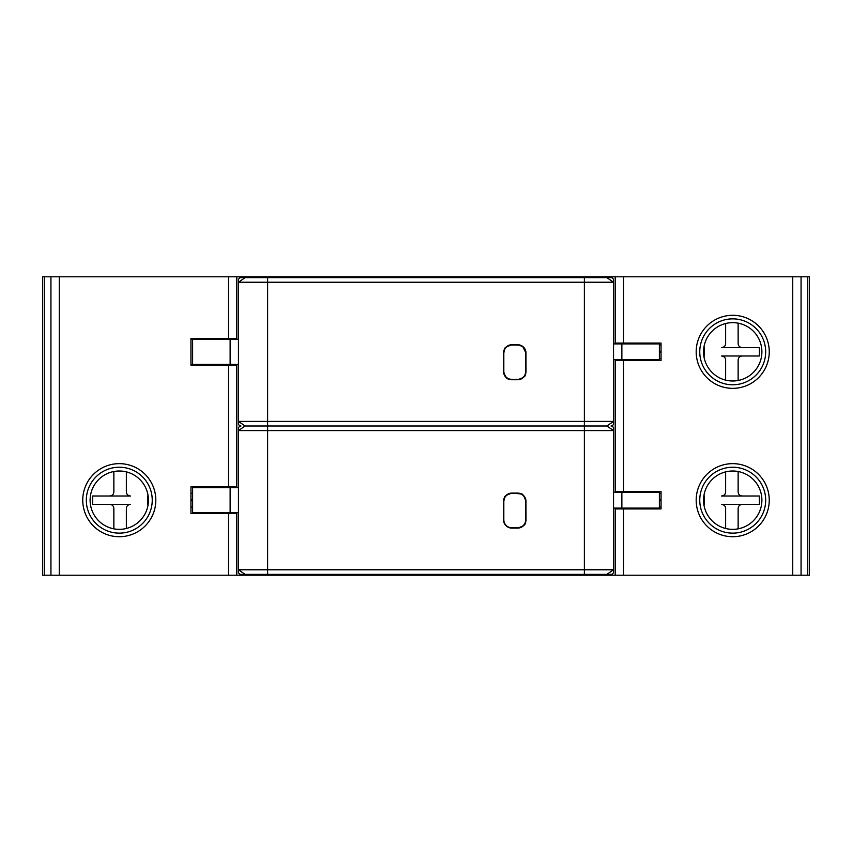 <?xml version="1.0" encoding="UTF-8"?>
<svg xmlns="http://www.w3.org/2000/svg" width="852" height="852" viewBox="0 0 852 852"><rect width="100%" height="100%" fill="white"/><g stroke="black" fill="none" stroke-linecap="round" stroke-linejoin="round"><path stroke-width="1.28" d="M50.939 276.804L42.6 276.804L42.6 575.196L50.939 575.196L50.939 276.804L59.267 276.804L59.267 575.196L809.4 575.196L809.4 276.804L59.267 276.804M50.939 575.196L59.267 575.196M761.89 351.823A29.17 29.17 0 0 0 732.72 322.652A29.17 29.17 0 0 0 703.55 351.823A29.17 29.17 0 0 0 732.72 380.993A29.17 29.17 0 0 0 761.89 351.823M615.197 343.899L615.197 343.068L661.046 343.068L661.046 360.577L615.197 360.577L615.197 491.434L661.046 491.434L661.046 508.932L615.197 508.932L615.197 575.196M615.197 343.068L615.197 276.804M615.197 360.577L615.197 359.736M615.197 491.434L615.197 492.264M615.197 508.101L615.197 508.932M624.367 360.577L624.367 359.736M624.367 343.899L624.367 343.068M725.638 471.88L725.638 491.849C725.478 494.32 724.083 495.704 721.463 496.013A4.164 4.164 0 0 0 721.804 496.002M723.944 495.204A4.164 4.164 0 0 0 724.732 494.437M741.964 496.002A4.164 4.164 0 0 0 742.305 496.013L721.463 496.013M759.388 496.013L742.305 496.013L759.388 496.013L759.388 504.352L742.305 504.352A4.164 4.164 0 0 0 741.964 504.363M742.305 496.013C739.685 495.704 738.301 494.32 738.141 491.849A4.164 4.164 0 0 0 738.151 492.137M738.141 491.849L738.141 471.518M738.141 528.847L738.141 508.516C738.301 506.045 739.685 504.65 742.305 504.352L759.388 504.352M739.834 505.161A4.164 4.164 0 0 0 739.035 505.928M721.804 504.363A4.164 4.164 0 0 0 721.463 504.352L742.305 504.352M721.463 504.352C724.083 504.65 725.478 506.045 725.638 508.516A4.164 4.164 0 0 0 725.627 508.218M725.638 508.516L725.638 528.474M704.38 496.013L704.38 504.352M627.7 508.101L627.7 508.932M627.7 491.434L627.7 492.264M725.638 323.526L725.638 343.484C725.478 345.965 724.083 347.35 721.463 347.659A4.164 4.164 0 0 0 721.804 347.637M723.944 346.839A4.164 4.164 0 0 0 724.732 346.072M741.964 347.637A4.164 4.164 0 0 0 742.305 347.659L721.463 347.659M759.388 347.659L742.305 347.659L759.388 347.659L759.388 355.987L742.305 355.987A4.164 4.164 0 0 0 741.964 355.998M742.305 347.659C739.685 347.35 738.301 345.965 738.141 343.484A4.164 4.164 0 0 0 738.151 343.782M738.141 343.484L738.141 323.153M738.141 380.482L738.141 360.151C738.301 357.68 739.685 356.296 742.305 355.987L759.388 355.987M739.834 356.796A4.164 4.164 0 0 0 739.035 357.563M721.804 355.998A4.164 4.164 0 0 0 721.463 355.987L742.305 355.987M721.463 355.987C724.083 356.296 725.478 357.68 725.638 360.151A4.164 4.164 0 0 0 725.627 359.863M725.638 360.151L725.638 380.12M704.38 347.659L704.38 355.987M627.7 359.736L627.7 360.577M627.7 343.068L627.7 343.899M126.362 528.474L126.362 508.516C126.522 506.045 127.917 504.65 130.537 504.352A4.164 4.164 0 0 0 130.196 504.363M128.056 505.161A4.164 4.164 0 0 0 127.267 505.928M110.036 504.363A4.164 4.164 0 0 0 109.695 504.352L130.537 504.352M92.612 504.352L109.695 504.352L92.612 504.352L92.612 496.013L109.695 496.013A4.164 4.164 0 0 0 110.036 496.002M109.695 504.352C112.315 504.65 113.699 506.045 113.859 508.516A4.164 4.164 0 0 0 113.849 508.218M113.859 508.516L113.859 528.847M113.859 471.518L113.859 491.849C113.699 494.32 112.315 495.704 109.695 496.013L92.612 496.013M112.166 495.204A4.164 4.164 0 0 0 112.965 494.437M130.196 496.002A4.164 4.164 0 0 0 130.537 496.013L109.695 496.013M130.537 496.013C127.917 495.704 126.522 494.32 126.362 491.849A4.164 4.164 0 0 0 126.373 492.137M126.362 491.849L126.362 471.88M147.62 504.352L147.62 496.013M220.135 338.489L220.135 339.32M220.135 364.326L220.135 365.157M220.135 486.843L220.135 487.674M236.803 512.68L236.803 575.196M236.803 487.674L236.803 364.326M236.803 339.32L236.803 276.804M236.803 513.511L190.954 513.511L190.954 486.843L236.803 486.843M236.803 365.157L190.954 365.157L190.954 338.489L236.803 338.489M220.135 512.68L220.135 513.511M195.96 339.32L195.96 338.489M238.464 364.326L192.627 364.326L192.627 339.32L190.954 339.32M192.627 364.326L190.954 364.326M195.96 365.157L195.96 364.326M90.11 500.177A29.17 29.17 0 0 0 119.28 529.348A29.17 29.17 0 0 0 148.45 500.177A29.17 29.17 0 0 0 119.28 471.007A29.17 29.17 0 0 0 90.11 500.177M238.464 428.503A2.503 2.503 0 0 1 240.967 426A2.503 2.503 0 0 1 238.464 423.497L238.464 280.138A2.503 2.503 0 0 1 240.967 277.645L606.869 277.645L613.536 282.225L238.464 282.225L238.464 421.42L613.536 421.42L613.536 282.225L613.536 421.42L606.869 426L613.536 430.59L238.464 430.59L238.464 428.503M238.464 403.912L238.464 374.742M238.464 328.904L238.464 299.734M613.536 282.225L613.536 280.138A2.503 2.503 0 0 0 611.033 277.645L606.869 277.645L606.869 276.804M238.464 282.225L245.131 277.645L245.131 276.804M606.869 575.196L606.869 574.365L611.033 574.365A2.503 2.503 0 0 0 613.536 571.862L613.536 569.775L606.869 574.365L240.967 574.365A2.503 2.503 0 0 1 238.464 571.862L238.464 569.775L613.536 569.775L613.536 428.503A2.503 2.503 0 0 0 611.033 426A2.503 2.503 0 0 0 613.536 423.497L613.536 421.42M613.536 374.742L613.536 403.912M613.536 299.734L613.536 328.904M238.464 477.258L238.464 569.775L238.464 430.59L245.131 426L238.464 421.42L245.131 426L238.464 430.59M238.464 552.277L238.464 523.096M526.014 501.434A8.339 8.339 0 0 0 517.686 493.095L511.85 493.095A8.339 8.339 0 0 0 503.511 501.434L503.511 519.763A8.339 8.339 0 0 0 511.85 528.102L517.686 528.102A8.339 8.339 0 0 0 526.014 519.763L525.961 501.434A8.275 8.275 0 0 0 517.686 493.159L511.85 493.159A8.275 8.275 0 0 0 503.575 501.434L503.575 519.763A8.275 8.275 0 0 0 511.85 528.038L517.686 528.038A8.275 8.275 0 0 0 525.961 519.763L525.716 501.434A8.03 8.03 0 0 0 517.686 493.404L517.686 493.095M606.869 574.365L613.536 569.775L613.536 477.258M613.536 523.096L613.536 552.277M245.131 575.196L245.131 574.365L238.464 569.775M613.536 508.101L659.373 508.101L659.373 492.264L613.536 492.264M238.464 512.68L192.627 512.68L192.627 487.674L238.464 487.674M613.536 430.59L606.869 426L584.365 426L584.365 277.645M267.635 277.645L267.635 426L584.365 426L584.365 574.365M267.635 574.365L267.635 426L245.131 426M526.014 353.069A8.339 8.339 0 0 0 517.686 344.74L511.85 344.74A8.339 8.339 0 0 0 503.511 353.069L503.511 371.408A8.339 8.339 0 0 0 511.85 379.747L517.686 379.747A8.339 8.339 0 0 0 526.014 371.408L525.961 353.069A8.275 8.275 0 0 0 517.686 344.794L511.85 344.794A8.275 8.275 0 0 0 503.575 353.069L503.575 371.408A8.275 8.275 0 0 0 511.85 379.683L517.686 379.683A8.275 8.275 0 0 0 525.961 371.408L525.716 353.069A8.03 8.03 0 0 0 517.686 345.039L517.686 344.74M613.536 359.736L659.373 359.736L659.373 343.899L613.536 343.899M238.464 339.32L192.627 339.32M801.061 276.804L801.061 575.196M761.89 500.177A29.17 29.17 0 0 0 732.72 471.007A29.17 29.17 0 0 0 703.55 500.177A29.17 29.17 0 0 0 732.72 529.348A29.17 29.17 0 0 0 761.89 500.177M624.367 508.932L624.367 508.101M624.367 492.264L624.367 491.434M765.682 351.823A32.962 32.962 0 0 0 732.72 318.861A32.962 32.962 0 0 0 699.758 351.823A32.962 32.962 0 0 0 732.72 384.784A32.962 32.962 0 0 0 765.682 351.823M769.249 351.823A36.529 36.529 0 0 0 732.72 315.293A36.529 36.529 0 0 0 696.191 351.823A36.529 36.529 0 0 0 732.72 388.352A36.529 36.529 0 0 0 769.249 351.823M623.536 508.932L623.536 575.196M623.536 360.577L623.536 491.434M623.536 276.804L623.536 343.068M792.733 575.196L792.733 276.804M769.249 500.177A36.529 36.529 0 0 0 732.72 463.648A36.529 36.529 0 0 0 696.191 500.177A36.529 36.529 0 0 0 732.72 536.717A36.529 36.529 0 0 0 769.249 500.177M661.046 507.068L659.373 507.068M659.373 493.297L661.046 493.297M661.046 358.703L659.373 358.703M228.464 575.196L228.464 513.511M228.464 338.489L228.464 276.804M228.464 486.843L228.464 365.157M155.81 500.177A36.529 36.529 0 0 0 119.28 463.648A36.529 36.529 0 0 0 82.751 500.177A36.529 36.529 0 0 0 119.28 536.717A36.529 36.529 0 0 0 155.81 500.177M192.627 507.068L190.954 507.068M190.954 493.297L192.627 493.297M152.242 500.177A32.962 32.962 0 0 0 119.28 467.226A32.962 32.962 0 0 0 86.318 500.177A32.962 32.962 0 0 0 119.28 533.139A32.962 32.962 0 0 0 152.242 500.177M621.864 492.264L621.864 508.101M230.136 512.68L230.136 487.674M511.85 344.74L517.686 344.794L522.755 346.53L525.961 353.069L526.014 371.408M517.686 345.039L511.85 345.039A8.03 8.03 0 0 0 503.82 353.069L503.82 371.408A8.03 8.03 0 0 0 511.85 379.438L517.686 379.438A8.03 8.03 0 0 0 525.716 371.408L525.716 353.069M525.716 371.408L525.12 375.05C525.652 376.275 523.181 377.83 517.686 379.683L517.686 379.747M517.686 379.438L511.85 379.747M511.85 379.438L508.143 378.81C506.855 379.247 505.332 376.776 503.564 371.408L503.511 371.408M503.82 371.408L503.511 353.069M503.82 353.069L504.416 349.427C503.873 348.202 506.354 346.657 511.85 344.794L511.85 345.039M511.85 493.095L521.264 493.968C522.489 493.393 524.055 495.875 525.961 501.434L526.014 519.763M517.686 493.404L511.85 493.404A8.03 8.03 0 0 0 503.82 501.434L503.82 519.763A8.03 8.03 0 0 0 511.85 527.793L517.686 527.793A8.03 8.03 0 0 0 525.716 519.763L525.716 501.434M525.716 519.763L525.12 523.405C525.652 524.64 523.181 526.185 517.686 528.048L517.686 528.102M517.686 527.793L511.85 528.102M511.85 527.793L508.559 527.367C508.697 527.218 504.906 527.079 503.564 519.763L503.511 519.763M503.82 519.763L503.511 501.434M503.82 501.434L504.416 497.792C503.873 496.556 506.354 495.012 511.85 493.148L511.85 493.404M621.864 343.899L621.864 359.736M230.136 364.326L230.136 339.32M44.251 276.804L44.251 575.196M659.373 344.932L661.046 344.932M807.749 575.196L807.749 276.804M765.682 500.177A32.962 32.962 0 0 0 732.72 467.226A32.962 32.962 0 0 0 699.758 500.177A32.962 32.962 0 0 0 732.72 533.139A32.962 32.962 0 0 0 765.682 500.177M659.373 500.752L661.046 500.752M659.373 499.613L661.046 499.613M659.373 352.387L661.046 352.387M192.627 500.752L190.954 500.752M192.627 499.613L190.954 499.613M659.373 351.248L661.046 351.248"/></g></svg>
